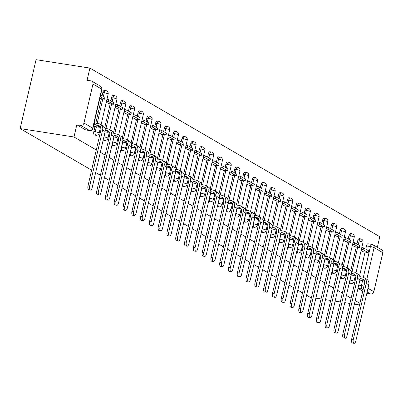 <?xml version="1.0" encoding="UTF-8"?>
<svg xmlns="http://www.w3.org/2000/svg" width="403" height="403" viewBox="0 0 403 403"><rect width="100%" height="100%" fill="white"/><g stroke="black" fill="none" stroke-linecap="round" stroke-linejoin="round"><path stroke-width="0.6" d="M94.992 126.572L93.839 131.569A2.861 1.229 98.9 0 0 94.327 134.985A2.861 1.229 98.9 0 0 94.524 135.055A2.861 1.229 98.9 0 0 94.73 135.045M377.359 247.271L379.797 236.722L89.899 68.077L36.058 59.679L20.15 128.587L73.991 136.99L96.282 149.951M359.567 275.909L365.063 252.102M365.748 249.14L366.483 245.941L370.438 246.555A2.861 1.229 -81.1 0 1 372.009 244.384A2.861 1.229 -81.1 0 1 372.201 244.455A2.861 2.549 -59.8 0 1 373.007 244.737A2.861 2.861 0 0 0 372.009 244.384L368.05 243.77A2.861 1.229 98.9 0 0 366.483 245.941M359.547 304.955L354.358 304.144M349.925 303.454L344.736 302.643M340.303 301.953L335.115 301.142M330.682 300.452L325.493 299.641M321.06 298.95L315.871 298.139M311.438 297.449L310.043 297.233L306.577 295.218M100.332 152.309L105.067 155.064M109.117 157.422L113.858 160.177M117.908 162.535L122.643 165.29M126.693 167.648L131.433 170.404M135.484 172.761L140.219 175.517M144.269 177.869L149.009 180.63M153.059 182.982L157.795 185.738M161.845 188.095L166.585 190.851M170.635 193.208L175.37 195.964M179.421 198.321L184.161 201.077M188.211 203.434L192.951 206.19M196.996 208.547L201.737 211.303M205.787 213.661L210.527 216.416M214.577 218.769L219.313 221.529M223.363 223.882L228.103 226.637M232.153 228.995L236.888 231.75M240.939 234.108L245.679 236.863M249.729 239.221L254.464 241.976M258.514 244.334L263.255 247.089M267.305 249.447L272.04 252.202M276.09 254.555L280.831 257.316M284.881 259.668L289.616 262.424M293.666 264.781L298.406 267.537M302.457 269.894L307.192 272.65M311.242 275.007L315.982 277.763M320.032 280.12L324.768 282.876M328.818 285.233L333.558 287.989M337.608 290.346L342.349 293.102M346.399 295.454L351.134 298.215M355.184 300.567L359.924 303.323M302.527 292.86L297.792 290.105M293.742 287.747L289.001 284.992M284.951 282.634L280.216 279.878M276.166 277.521L271.426 274.765M267.375 272.413L262.64 269.652M258.59 267.3L253.85 264.544M249.8 262.187L245.059 259.431M241.009 257.074L236.274 254.318M232.224 251.961L227.483 249.205M223.433 246.848L218.698 244.092M214.648 241.735L209.908 238.979M205.857 236.626L201.122 233.866M197.072 231.513L192.332 228.758M188.282 226.4L183.546 223.645M179.496 221.287L174.756 218.532M170.706 216.174L165.971 213.419M161.92 211.061L157.18 208.306M153.13 205.948L148.395 203.193M144.345 200.84L139.604 198.08M135.554 195.727L130.819 192.966M126.769 190.614L122.028 187.858M117.978 185.501L113.243 182.745M109.193 180.388L104.453 177.632M100.402 175.275L95.662 172.519M91.612 170.162L20.15 128.587M382.85 252.691L374.12 247.608A2.861 2.549 -59.8 0 0 373.007 244.737L381.737 249.82A2.861 2.549 120.2 0 1 382.85 252.691L373.843 291.691A2.861 2.549 120.2 0 1 370.659 294.049L367.133 291.999M366.795 293.449L370.659 294.049M92.957 84.046L83.95 123.051L92.685 128.129L101.687 89.123L92.957 84.046A2.861 2.549 -59.8 0 0 91.844 81.174A2.861 2.549 -59.8 0 0 91.043 80.892L87.083 80.273L89.899 68.077M90.02 130.512A2.861 1.229 -81.1 0 1 89.693 130.557A2.861 1.229 -81.1 0 1 89.496 130.486L80.761 125.409L76.807 124.789L73.991 136.99M80.761 125.409A2.861 2.549 -59.8 0 0 83.95 123.051M93.461 126.033L94.191 126.446M99.823 98.473L100.549 98.896L100.619 98.609M106.281 102.226L109.339 104.009L109.404 103.717M115.067 107.339L118.129 109.117L118.195 108.83M123.857 112.452L126.915 114.23L126.98 113.943M132.642 117.565L135.705 119.343L135.771 119.056M141.433 122.678L144.491 124.456L144.556 124.169M150.223 127.791L153.281 129.57L153.347 129.282M159.009 132.899L162.066 134.683L162.132 134.395M167.799 138.012L170.857 139.796L170.922 139.509M176.585 143.125L179.642 144.904L179.708 144.617M185.375 148.239L188.433 150.017L188.498 149.73M194.16 153.352L197.218 155.13L197.284 154.843M202.951 158.465L206.009 160.243L206.074 159.956M211.736 163.578L214.794 165.356L214.864 165.069M220.527 168.691L223.584 170.469L223.65 170.182M229.312 173.799L232.37 175.582L232.44 175.295M238.102 178.912L241.16 180.69L241.226 180.403M246.888 184.025L249.951 185.803L250.016 185.516M255.678 189.138L258.736 190.916L258.802 190.629M264.464 194.251L267.527 196.029L267.592 195.742M273.254 199.364L276.312 201.142L276.377 200.855M282.04 204.477L285.102 206.255L285.168 205.968M290.83 209.585L293.888 211.368L293.953 211.081M299.62 214.698L302.678 216.482L302.744 216.194M308.406 219.811L311.464 221.59L311.529 221.302M317.196 224.924L320.254 226.703L320.32 226.415M325.982 230.037L329.039 231.816L329.105 231.529M334.772 235.151L337.83 236.929L337.895 236.642M343.558 240.264L346.615 242.042L346.686 241.755M352.348 245.377L355.406 247.155L355.471 246.868M350.776 270.796L356.272 246.994M356.957 244.027L357.698 240.828L359.098 241.044A2.861 1.229 -81.1 0 1 360.67 238.873L359.264 238.657A2.861 1.229 98.9 0 0 357.698 240.828M341.991 265.683L347.487 241.881M348.172 238.914L348.907 235.715L350.313 235.931A2.861 1.229 -81.1 0 1 351.879 233.76L350.474 233.544A2.861 1.229 98.9 0 0 348.907 235.715M333.2 260.57L338.696 236.768M339.381 233.8L340.122 230.602L341.522 230.818A2.861 1.229 -81.1 0 1 343.089 228.647L341.689 228.43A2.861 1.229 98.9 0 0 340.122 230.602M324.415 255.462L329.911 231.654M330.591 228.692L331.331 225.489L332.737 225.71A2.861 1.229 -81.1 0 1 334.304 223.539L332.898 223.317A2.861 1.229 98.9 0 0 331.331 225.489M315.625 250.349L321.12 226.541M321.806 223.579L322.546 220.376L323.947 220.597A2.861 1.229 -81.1 0 1 325.513 218.426L324.113 218.204A2.861 1.229 98.9 0 0 322.546 220.376M306.839 245.236L312.335 221.428M313.015 218.466L313.756 215.262L315.161 215.484A2.861 1.229 -81.1 0 1 316.728 213.313L315.322 213.091A2.861 1.229 98.9 0 0 313.756 215.262M298.049 240.123L303.545 216.315M304.23 213.353L304.97 210.154L306.371 210.371A2.861 1.229 -81.1 0 1 307.937 208.2L306.537 207.978A2.861 1.229 98.9 0 0 304.97 210.154M289.258 235.009L294.754 211.202M295.439 208.24L296.18 205.041L297.585 205.258A2.861 1.229 -81.1 0 1 299.152 203.087L297.746 202.87A2.861 1.229 98.9 0 0 296.18 205.041M280.473 229.896L285.969 206.094M286.654 203.127L287.394 199.928L288.795 200.145A2.861 1.229 -81.1 0 1 290.361 197.974L288.961 197.757A2.861 1.229 98.9 0 0 287.394 199.928M271.682 224.783L277.178 200.981M277.863 198.014L278.604 194.815L280.009 195.032A2.861 1.229 -81.1 0 1 281.576 192.861L280.171 192.644A2.861 1.229 98.9 0 0 278.604 194.815M262.897 219.675L268.393 195.868M269.078 192.906L269.814 189.702L271.219 189.924A2.861 1.229 -81.1 0 1 272.786 187.748L271.385 187.531A2.861 1.229 98.9 0 0 269.814 189.702M254.107 214.562L259.603 190.755M260.288 187.793L261.028 184.589L262.434 184.811A2.861 1.229 -81.1 0 1 264 182.64L262.595 182.418A2.861 1.229 98.9 0 0 261.028 184.589M245.321 209.449L250.817 185.642M251.502 182.68L252.238 179.476L253.643 179.698A2.861 1.229 -81.1 0 1 255.21 177.527L253.809 177.305A2.861 1.229 98.9 0 0 252.238 179.476M236.531 204.336L242.027 180.529M242.712 177.567L243.452 174.363L244.853 174.585A2.861 1.229 -81.1 0 1 246.424 172.413L245.019 172.192A2.861 1.229 98.9 0 0 243.452 174.363M227.745 199.223L233.241 175.416M233.926 172.454L234.662 169.255L236.067 169.472A2.861 1.229 -81.1 0 1 237.634 167.3L236.234 167.084A2.861 1.229 98.9 0 0 234.662 169.255M218.955 194.11L224.451 170.308M225.136 167.341L225.876 164.142L227.277 164.359A2.861 1.229 -81.1 0 1 228.849 162.187L227.443 161.971A2.861 1.229 98.9 0 0 225.876 164.142M210.17 188.997L215.665 165.195M216.351 162.228L217.086 159.029L218.491 159.245A2.861 1.229 -81.1 0 1 220.058 157.074L218.653 156.858A2.861 1.229 98.9 0 0 217.086 159.029M201.379 183.884L206.875 160.082M207.56 157.12L208.301 153.916L209.701 154.132A2.861 1.229 -81.1 0 1 211.273 151.961L209.867 151.745A2.861 1.229 98.9 0 0 208.301 153.916M192.594 178.776L198.09 154.969M198.77 152.007L199.51 148.803L200.916 149.024A2.861 1.229 -81.1 0 1 202.482 146.853L201.077 146.632A2.861 1.229 98.9 0 0 199.51 148.803M183.803 173.663L189.299 149.856M189.984 146.894L190.725 143.69L192.125 143.911A2.861 1.229 -81.1 0 1 193.692 141.74L192.291 141.518A2.861 1.229 98.9 0 0 190.725 143.69M175.018 168.55L180.514 144.742M181.194 141.78L181.934 138.577L183.34 138.798A2.861 1.229 -81.1 0 1 184.906 136.627L183.501 136.405A2.861 1.229 98.9 0 0 181.934 138.577M166.227 163.437L171.723 139.629M172.408 136.667L173.149 133.469L174.549 133.685A2.861 1.229 -81.1 0 1 176.116 131.514L174.716 131.292A2.861 1.229 98.9 0 0 173.149 133.469M157.442 158.324L162.938 134.521M163.618 131.554L164.359 128.356L165.764 128.572A2.861 1.229 -81.1 0 1 167.331 126.401L165.925 126.184A2.861 1.229 98.9 0 0 164.359 128.356M148.652 153.211L154.148 129.408M154.833 126.441L155.573 123.242L156.974 123.459A2.861 1.229 -81.1 0 1 158.54 121.288L157.14 121.071A2.861 1.229 98.9 0 0 155.573 123.242M139.861 148.097L145.357 124.295M146.042 121.328L146.783 118.129L148.188 118.346A2.861 1.229 -81.1 0 1 149.755 116.175L148.349 115.958A2.861 1.229 98.9 0 0 146.783 118.129M131.076 142.989L136.572 119.182M137.257 116.22L137.992 113.016L139.398 113.238A2.861 1.229 -81.1 0 1 140.964 111.062L139.564 110.845A2.861 1.229 98.9 0 0 137.992 113.016M122.285 137.876L127.781 114.069M128.466 111.107L129.207 107.903L130.612 108.125A2.861 1.229 -81.1 0 1 132.179 105.954L130.774 105.732A2.861 1.229 98.9 0 0 129.207 107.903M113.5 132.763L118.996 108.956M119.681 105.994L120.416 102.79L121.822 103.012A2.861 1.229 -81.1 0 1 123.389 100.841L121.988 100.619A2.861 1.229 98.9 0 0 120.416 102.79M104.709 127.65L110.205 103.843M110.89 100.881L111.631 97.677L113.036 97.899A2.861 1.229 -81.1 0 1 114.603 95.728L113.198 95.506A2.861 1.229 98.9 0 0 111.631 97.677M95.788 123.132L101.42 98.73M102.105 95.768L102.841 92.569L104.246 92.786A2.861 1.229 -81.1 0 1 105.813 90.615L104.412 90.398A2.861 1.229 98.9 0 0 102.841 92.569M354.771 278.05L355.668 278.574M99.919 129.791L100.815 130.315M108.704 134.904L109.601 135.428M117.495 140.017L118.391 140.536M126.28 145.13L127.177 145.649M135.07 150.243L135.967 150.762M143.856 155.351L144.753 155.875M152.646 160.465L153.543 160.988M161.432 165.578L162.328 166.101M170.222 170.691L171.119 171.215M179.008 175.804L179.909 176.328M187.798 180.917L188.695 181.436M196.583 186.03L197.485 186.549M205.374 191.143L206.271 191.662M214.159 196.251L215.061 196.775M222.95 201.364L223.846 201.888M231.74 206.477L232.637 207.001M240.526 211.59L241.422 212.114M249.316 216.703L250.213 217.222M258.101 221.816L258.998 222.335M266.892 226.929L267.788 227.448M275.677 232.037L276.574 232.561M284.468 237.15L285.364 237.674M293.253 242.263L294.15 242.787M302.043 247.377L302.94 247.9M310.829 252.49L311.731 253.013M319.619 257.603L320.516 258.122M328.405 262.716L329.306 263.235M337.195 267.824L338.092 268.348M345.981 272.937L346.882 273.461M361.133 250.485L364.191 252.268L364.262 251.981M349.215 283.259A2.861 1.229 98.9 0 0 349.376 283.314A2.861 1.229 98.9 0 0 349.587 283.304M340.424 278.146A2.861 1.229 98.9 0 0 340.59 278.201A2.861 1.229 98.9 0 0 340.797 278.191M331.634 273.033A2.861 1.229 98.9 0 0 331.8 273.088A2.861 1.229 98.9 0 0 332.012 273.078M322.848 267.919A2.861 1.229 98.9 0 0 323.015 267.975A2.861 1.229 98.9 0 0 323.221 267.97M314.058 262.806A2.861 1.229 98.9 0 0 314.224 262.862A2.861 1.229 98.9 0 0 314.431 262.857M305.273 257.698A2.861 1.229 98.9 0 0 305.439 257.749A2.861 1.229 98.9 0 0 305.645 257.744M296.482 252.585A2.861 1.229 98.9 0 0 296.648 252.636A2.861 1.229 98.9 0 0 296.855 252.631M287.697 247.472A2.861 1.229 98.9 0 0 287.863 247.528A2.861 1.229 98.9 0 0 288.069 247.518M278.906 242.359A2.861 1.229 98.9 0 0 279.072 242.415A2.861 1.229 98.9 0 0 279.279 242.405M270.121 237.246A2.861 1.229 98.9 0 0 270.287 237.302A2.861 1.229 98.9 0 0 270.494 237.291M261.33 232.133A2.861 1.229 98.9 0 0 261.497 232.188A2.861 1.229 98.9 0 0 261.703 232.178M252.545 227.02A2.861 1.229 98.9 0 0 252.711 227.075A2.861 1.229 98.9 0 0 252.918 227.07M243.755 221.912A2.861 1.229 98.9 0 0 243.921 221.962A2.861 1.229 98.9 0 0 244.127 221.957M234.969 216.799A2.861 1.229 98.9 0 0 235.13 216.849A2.861 1.229 98.9 0 0 235.342 216.844M226.179 211.686A2.861 1.229 98.9 0 0 226.345 211.741A2.861 1.229 98.9 0 0 226.551 211.731M217.393 206.573A2.861 1.229 98.9 0 0 217.555 206.628A2.861 1.229 98.9 0 0 217.766 206.618M208.603 201.46A2.861 1.229 98.9 0 0 208.769 201.515A2.861 1.229 98.9 0 0 208.976 201.505M199.817 196.347A2.861 1.229 98.9 0 0 199.979 196.402A2.861 1.229 98.9 0 0 200.19 196.392M191.027 191.234A2.861 1.229 98.9 0 0 191.193 191.289A2.861 1.229 98.9 0 0 191.4 191.284M182.237 186.121A2.861 1.229 98.9 0 0 182.403 186.176A2.861 1.229 98.9 0 0 182.609 186.171M173.451 181.012A2.861 1.229 98.9 0 0 173.617 181.063A2.861 1.229 98.9 0 0 173.824 181.058M164.661 175.899A2.861 1.229 98.9 0 0 164.827 175.95A2.861 1.229 98.9 0 0 165.034 175.945M155.875 170.786A2.861 1.229 98.9 0 0 156.042 170.842A2.861 1.229 98.9 0 0 156.248 170.832M147.085 165.673A2.861 1.229 98.9 0 0 147.251 165.729A2.861 1.229 98.9 0 0 147.458 165.719M138.3 160.56A2.861 1.229 98.9 0 0 138.466 160.616A2.861 1.229 98.9 0 0 138.672 160.606M129.509 155.447A2.861 1.229 98.9 0 0 129.675 155.503A2.861 1.229 98.9 0 0 129.882 155.493M120.724 150.334A2.861 1.229 98.9 0 0 120.89 150.39A2.861 1.229 98.9 0 0 121.096 150.384M111.933 145.226A2.861 1.229 98.9 0 0 112.099 145.276A2.861 1.229 98.9 0 0 112.306 145.271M103.148 140.113A2.861 1.229 98.9 0 0 103.314 140.163A2.861 1.229 98.9 0 0 103.521 140.158M362.74 291.127L358 288.372M76.807 124.789L85.542 129.872A2.861 1.229 98.9 0 0 85.733 129.942A2.861 1.229 98.9 0 0 85.945 129.932M90.438 189.949L88.781 189.692A3.219 1.385 -81.1 0 1 88.01 185.773L89.668 186.03A3.219 1.385 98.9 0 0 90.438 189.949A3.219 1.385 98.9 0 0 92.206 187.506L105.138 131.484A5.723 5.093 -59.8 0 0 102.911 125.741L100.377 124.265A5.723 5.093 -59.8 0 0 98.77 123.701L96.03 123.273L94.282 122.472M94.161 126.441L99.39 127.257L98.151 126.537L100.508 126.905M99.39 127.257L99.506 126.749M96.03 123.273L95.617 125.061L98.357 125.489A3.864 3.441 120.2 0 1 99.44 125.872A3.864 3.441 120.2 0 1 100.946 129.751L88.01 185.773M95.617 125.061L94.378 124.341L94.791 122.552M93.869 124.26L94.378 124.341M99.853 98.488L104.543 99.219L104.956 97.425L100.644 94.917M104.543 99.219L100.231 96.71M89.668 186.03L102.604 130.008A5.723 5.093 -59.8 0 0 100.377 124.265M99.229 195.062L97.571 194.805A3.219 1.385 -81.1 0 1 96.801 190.886L98.458 191.143A3.219 1.385 98.9 0 0 99.229 195.062A3.219 1.385 98.9 0 0 100.992 192.619L113.928 136.597A5.723 5.093 -59.8 0 0 111.702 130.854L109.168 129.378A5.723 5.093 -59.8 0 0 107.561 128.809L105.032 128.416M105.047 131.882L108.18 132.37L106.941 131.65L109.299 132.018M108.18 132.37L108.296 131.862M105.294 130.315L107.148 130.602A3.864 3.441 120.2 0 1 108.231 130.985A3.864 3.441 120.2 0 1 109.732 134.859L96.801 190.886M100.105 128.975L101.042 129.121M108.639 103.601L113.329 104.332L113.742 102.538L108.729 99.622L106.946 99.345M113.329 104.332L108.316 101.415L108.729 99.622M106.533 101.138L108.316 101.415M98.458 191.143L111.389 135.121A5.723 5.093 -59.8 0 0 109.168 129.378M108.019 200.175L106.357 199.913A3.219 1.385 -81.1 0 1 105.586 195.999L107.243 196.256A3.219 1.385 98.9 0 0 108.019 200.175A3.219 1.385 98.9 0 0 109.782 197.732L122.714 141.705A5.723 5.093 -59.8 0 0 120.487 135.967L117.953 134.491A5.723 5.093 -59.8 0 0 116.351 133.922L113.817 133.529M113.832 136.995L116.966 137.483L115.726 136.763L118.084 137.131M116.966 137.483L117.082 136.975M114.079 135.428L115.933 135.715A3.864 3.441 120.2 0 1 117.016 136.098A3.864 3.441 120.2 0 1 118.522 139.972L105.586 195.999M108.891 134.088L109.828 134.234M117.429 108.714L122.119 109.445L122.532 107.651L117.52 104.735L115.737 104.458M122.119 109.445L117.102 106.528L117.52 104.735M115.318 106.251L117.102 106.528M107.243 196.256L120.18 140.234A5.723 5.093 -59.8 0 0 117.953 134.491M116.805 205.288L115.147 205.026A3.219 1.385 -81.1 0 1 114.376 201.112L116.034 201.369A3.219 1.385 98.9 0 0 116.805 205.288A3.219 1.385 98.9 0 0 118.568 202.845L131.504 146.818A5.723 5.093 -59.8 0 0 129.277 141.075L126.744 139.604A5.723 5.093 -59.8 0 0 125.137 139.035L122.608 138.642M122.623 142.108L125.756 142.597L124.517 141.876L126.874 142.244M125.756 142.597L125.872 142.088M122.87 140.536L124.723 140.828A3.864 3.441 120.2 0 1 125.807 141.211A3.864 3.441 120.2 0 1 127.308 145.085L114.376 201.112M117.681 139.201L118.618 139.347M126.215 113.827L130.904 114.558L131.318 112.764L126.305 109.848L124.522 109.571M130.904 114.558L125.892 111.641L126.305 109.848M124.109 111.364L125.892 111.641M116.034 201.369L128.97 145.347A5.723 5.093 -59.8 0 0 126.744 139.604M125.595 210.401L123.933 210.139A3.219 1.385 -81.1 0 1 123.162 206.225L124.819 206.482A3.219 1.385 98.9 0 0 125.595 210.401A3.219 1.385 98.9 0 0 127.358 207.958L140.289 151.931A5.723 5.093 -59.8 0 0 138.063 146.188L135.529 144.717A5.723 5.093 -59.8 0 0 133.927 144.148L131.393 143.755M131.408 147.221L134.542 147.71L133.302 146.989L135.66 147.357M134.542 147.71L134.662 147.201M131.655 145.649L133.509 145.941A3.864 3.441 120.2 0 1 134.592 146.324A3.864 3.441 120.2 0 1 136.098 150.198L123.162 206.225M126.471 144.314L127.403 144.46M135.005 118.935L139.695 119.671L140.108 117.878L135.096 114.961L133.312 114.684M139.695 119.671L134.683 116.754L135.096 114.961M132.894 116.472L134.683 116.754M124.819 206.482L137.755 150.455A5.723 5.093 -59.8 0 0 135.529 144.717M134.38 215.509L132.723 215.252A3.219 1.385 -81.1 0 1 131.952 211.333L133.61 211.595A3.219 1.385 98.9 0 0 134.38 215.509A3.219 1.385 98.9 0 0 136.143 213.066L149.08 157.044A5.723 5.093 -59.8 0 0 146.853 151.301L144.319 149.825A5.723 5.093 -59.8 0 0 142.712 149.261L140.184 148.868M140.199 152.334L143.332 152.823L142.093 152.097L144.45 152.465M143.332 152.823L143.448 152.309M140.446 150.762L142.299 151.054A3.864 3.441 120.2 0 1 143.382 151.437A3.864 3.441 120.2 0 1 144.884 155.311L131.952 211.333M135.257 149.427L136.194 149.573M143.79 124.048L148.48 124.779L148.893 122.991L143.881 120.074L142.098 119.797M148.48 124.779L143.468 121.862L143.881 120.074M141.685 121.585L143.468 121.862M133.61 211.595L146.546 155.568A5.723 5.093 -59.8 0 0 144.319 149.825M143.171 220.622L141.508 220.365A3.219 1.385 -81.1 0 1 140.738 216.446L142.4 216.708A3.219 1.385 98.9 0 0 143.171 220.622A3.219 1.385 98.9 0 0 144.934 218.179L157.865 162.157A5.723 5.093 -59.8 0 0 155.639 156.414L153.105 154.938A5.723 5.093 -59.8 0 0 151.503 154.374L148.969 153.976M148.984 157.442L152.117 157.931L150.878 157.21L153.236 157.578M152.117 157.931L152.238 157.422M149.231 155.875L151.09 156.163A3.864 3.441 120.2 0 1 152.173 156.545A3.864 3.441 120.2 0 1 153.674 160.424L140.738 216.446M144.047 154.54L144.979 154.687M152.581 129.161L157.271 129.892L157.684 128.104L152.672 125.187L150.888 124.905M157.271 129.892L152.258 126.975L152.672 125.187M150.475 126.698L152.258 126.975M142.4 216.708L155.331 160.681A5.723 5.093 -59.8 0 0 153.105 154.938M151.956 225.735L150.299 225.479A3.219 1.385 -81.1 0 1 149.528 221.559L151.185 221.816A3.219 1.385 98.9 0 0 151.956 225.735A3.219 1.385 98.9 0 0 153.719 223.292L166.656 167.27A5.723 5.093 -59.8 0 0 164.429 161.527L161.895 160.051A5.723 5.093 -59.8 0 0 160.288 159.487L157.759 159.089M157.775 162.555L160.908 163.044L159.669 162.323L162.026 162.691M160.908 163.044L161.024 162.535M158.021 160.988L159.875 161.276A3.864 3.441 120.2 0 1 160.958 161.658A3.864 3.441 120.2 0 1 162.459 165.537L149.528 221.559M152.833 159.653L153.77 159.795M161.366 134.275L166.056 135.005L166.474 133.217L161.457 130.3L159.674 130.018M166.056 135.005L161.044 132.088L161.457 130.3M159.261 131.811L161.044 132.088M151.185 221.816L164.122 165.794A5.723 5.093 -59.8 0 0 161.895 160.051M160.747 230.848L159.084 230.592A3.219 1.385 -81.1 0 1 158.314 226.672L159.976 226.929A3.219 1.385 98.9 0 0 160.747 230.848A3.219 1.385 98.9 0 0 162.51 228.405L175.441 172.383A5.723 5.093 -59.8 0 0 173.214 166.641L170.681 165.165A5.723 5.093 -59.8 0 0 169.079 164.595L166.545 164.202M166.565 167.668L169.693 168.157L168.454 167.436L170.812 167.804M169.693 168.157L169.814 167.648M166.807 166.101L168.666 166.389A3.864 3.441 120.2 0 1 169.749 166.771A3.864 3.441 120.2 0 1 171.25 170.65L158.314 226.672M161.623 164.762L162.555 164.908M170.157 139.388L174.847 140.118L175.26 138.325L170.247 135.408L168.464 135.131M174.847 140.118L169.834 137.201L170.247 135.408M168.051 136.924L169.834 137.201M159.976 226.929L172.907 170.907A5.723 5.093 -59.8 0 0 170.681 165.165M169.532 235.962L167.875 235.705A3.219 1.385 -81.1 0 1 167.104 231.785L168.761 232.042A3.219 1.385 98.9 0 0 169.532 235.962A3.219 1.385 98.9 0 0 171.295 233.518L184.231 177.491A5.723 5.093 -59.8 0 0 182.005 171.754L179.471 170.278A5.723 5.093 -59.8 0 0 177.864 169.708L175.335 169.315M175.35 172.781L178.484 173.27L177.244 172.549L179.602 172.917M178.484 173.27L178.6 172.761M175.597 171.215L177.451 171.502A3.864 3.441 120.2 0 1 178.534 171.885A3.864 3.441 120.2 0 1 180.035 175.758L167.104 231.785M170.409 169.875L171.346 170.021M178.947 144.501L183.632 145.231L184.05 143.438L179.033 140.521L177.249 140.244M183.632 145.231L178.62 142.314L179.033 140.521M176.836 142.037L178.62 142.314M168.761 232.042L181.698 176.02A5.723 5.093 -59.8 0 0 179.471 170.278M178.322 241.075L176.665 240.813A3.219 1.385 -81.1 0 1 175.889 236.899L177.552 237.155A3.219 1.385 98.9 0 0 178.322 241.075A3.219 1.385 98.9 0 0 180.086 238.631L193.017 182.604A5.723 5.093 -59.8 0 0 190.795 176.862L188.256 175.391A5.723 5.093 -59.8 0 0 186.654 174.821L184.121 174.428M184.141 177.894L187.269 178.383L186.03 177.663L188.387 178.03M187.269 178.383L187.39 177.874M184.383 176.323L186.241 176.615A3.864 3.441 120.2 0 1 187.324 176.998A3.864 3.441 120.2 0 1 188.826 180.871L175.889 236.899M179.199 174.988L180.131 175.134M187.733 149.614L192.422 150.344L192.836 148.551L187.823 145.634L186.04 145.357M192.422 150.344L187.41 147.427L187.823 145.634M185.627 147.15L187.41 147.427M177.552 237.155L190.483 181.133A5.723 5.093 -59.8 0 0 188.256 175.391M187.108 246.188L185.451 245.926A3.219 1.385 -81.1 0 1 184.68 242.012L186.337 242.268A3.219 1.385 98.9 0 0 187.108 246.188A3.219 1.385 98.9 0 0 188.871 243.744L201.807 187.717A5.723 5.093 -59.8 0 0 199.581 181.975L197.047 180.504A5.723 5.093 -59.8 0 0 195.44 179.934L192.911 179.542M192.926 183.007L196.06 183.496L194.82 182.776L197.178 183.143M196.06 183.496L196.175 182.987M193.173 181.436L195.027 181.728A3.864 3.441 120.2 0 1 196.11 182.111A3.864 3.441 120.2 0 1 197.616 185.984L184.68 242.012M187.984 180.101L188.921 180.247M196.523 154.722L201.213 155.457L201.626 153.664L196.609 150.747L194.825 150.47M201.213 155.457L196.196 152.541L196.609 150.747M194.412 152.258L196.196 152.541M186.337 242.268L199.273 186.241A5.723 5.093 -59.8 0 0 197.047 180.504M195.898 251.296L194.241 251.039A3.219 1.385 -81.1 0 1 193.465 247.12L195.128 247.382A3.219 1.385 98.9 0 0 195.898 251.296A3.219 1.385 98.9 0 0 197.661 248.858L210.598 192.83A5.723 5.093 -59.8 0 0 208.371 187.088L205.832 185.612A5.723 5.093 -59.8 0 0 204.23 185.048L201.696 184.655M201.717 188.12L204.845 188.609L203.606 187.884L205.968 188.251M204.845 188.609L204.966 188.095M201.958 186.549L203.817 186.841A3.864 3.441 120.2 0 1 204.9 187.224A3.864 3.441 120.2 0 1 206.401 191.098L193.465 247.12M196.775 185.214L197.707 185.36M205.308 159.835L209.998 160.57L210.411 158.777L205.399 155.86L203.616 155.583M209.998 160.57L204.986 157.654L205.399 155.86M203.203 157.371L204.986 157.654M195.128 247.382L208.059 191.354A5.723 5.093 -59.8 0 0 205.832 185.612M204.684 256.409L203.026 256.152A3.219 1.385 -81.1 0 1 202.256 252.233L203.913 252.495A3.219 1.385 98.9 0 0 204.684 256.409A3.219 1.385 98.9 0 0 206.447 253.966L219.383 197.944A5.723 5.093 -59.8 0 0 217.157 192.201L214.623 190.725A5.723 5.093 -59.8 0 0 213.016 190.161L210.487 189.763M210.502 193.228L213.635 193.717L212.396 192.997L214.754 193.364M213.635 193.717L213.751 193.208M210.749 191.662L212.603 191.949A3.864 3.441 120.2 0 1 213.686 192.332A3.864 3.441 120.2 0 1 215.192 196.211L202.256 252.233M205.56 190.327L206.497 190.473M214.099 164.948L218.789 165.678L219.202 163.89L214.184 160.973L212.401 160.696M218.789 165.678L213.771 162.762L214.184 160.973M211.988 162.485L213.771 162.762M203.913 252.495L216.849 196.468A5.723 5.093 -59.8 0 0 214.623 190.725M213.474 261.522L211.817 261.265A3.219 1.385 -81.1 0 1 211.046 257.346L212.703 257.608A3.219 1.385 98.9 0 0 213.474 261.522A3.219 1.385 98.9 0 0 215.237 259.079L228.174 203.057A5.723 5.093 -59.8 0 0 225.947 197.314L223.408 195.838A5.723 5.093 -59.8 0 0 221.806 195.274L219.272 194.876M219.292 198.341L222.421 198.83L221.182 198.11L223.544 198.478M222.421 198.83L222.542 198.321M219.534 196.775L221.393 197.062A3.864 3.441 120.2 0 1 222.476 197.445A3.864 3.441 120.2 0 1 223.977 201.324L211.046 257.346M214.351 195.44L215.283 195.586M222.884 170.061L227.574 170.791L227.987 169.003L222.975 166.086L221.192 165.804M227.574 170.791L222.562 167.875L222.975 166.086M220.779 167.598L222.562 167.875M212.703 257.608L225.635 201.581A5.723 5.093 -59.8 0 0 223.408 195.838M222.26 266.635L220.602 266.378A3.219 1.385 -81.1 0 1 219.831 262.459L221.489 262.716A3.219 1.385 98.9 0 0 222.26 266.635A3.219 1.385 98.9 0 0 224.028 264.192L236.959 208.17A5.723 5.093 -59.8 0 0 234.732 202.427L232.199 200.951A5.723 5.093 -59.8 0 0 230.592 200.387L228.063 199.989M228.078 203.455L231.211 203.943L229.972 203.223L232.329 203.591M231.211 203.943L231.327 203.434M228.325 201.888L230.178 202.175A3.864 3.441 120.2 0 1 231.262 202.558A3.864 3.441 120.2 0 1 232.768 206.437L219.831 262.459M223.136 200.548L224.073 200.694M231.675 175.174L236.365 175.904L236.778 174.111L231.76 171.194L229.977 170.917M236.365 175.904L231.347 172.988L231.76 171.194M229.564 172.711L231.347 172.988M221.489 262.716L234.425 206.694A5.723 5.093 -59.8 0 0 232.199 200.951M231.05 271.748L229.393 271.491A3.219 1.385 -81.1 0 1 228.622 267.572L230.279 267.829A3.219 1.385 98.9 0 0 231.05 271.748A3.219 1.385 98.9 0 0 232.813 269.305L245.749 213.283A5.723 5.093 -59.8 0 0 243.523 207.54L240.984 206.064A5.723 5.093 -59.8 0 0 239.382 205.495L236.853 205.102M236.868 208.568L240.002 209.056L238.762 208.336L241.12 208.704M240.002 209.056L240.117 208.547M237.115 207.001L238.969 207.288A3.864 3.441 120.2 0 1 240.052 207.671A3.864 3.441 120.2 0 1 241.553 211.545L228.622 267.572M231.927 205.661L232.858 205.807M240.46 180.287L245.15 181.018L245.563 179.224L240.551 176.307L238.767 176.03M245.15 181.018L240.138 178.101L240.551 176.307M238.354 177.824L240.138 178.101M230.279 267.829L243.211 211.807A5.723 5.093 -59.8 0 0 240.984 206.064M239.835 276.861L238.178 276.599A3.219 1.385 -81.1 0 1 237.407 272.685L239.065 272.942A3.219 1.385 98.9 0 0 239.835 276.861A3.219 1.385 98.9 0 0 241.604 274.418L254.535 218.391A5.723 5.093 -59.8 0 0 252.308 212.653L249.774 211.177A5.723 5.093 -59.8 0 0 248.167 210.608L245.639 210.215M245.654 213.681L248.787 214.169L247.548 213.449L249.905 213.817M248.787 214.169L248.903 213.661M245.901 212.114L247.754 212.401A3.864 3.441 120.2 0 1 248.837 212.784A3.864 3.441 120.2 0 1 250.344 216.658L237.407 272.685M240.712 210.774L241.649 210.92M249.25 185.4L253.94 186.131L254.353 184.337L249.341 181.421L247.553 181.143M253.94 186.131L248.923 183.214L249.341 181.421M247.14 182.937L248.923 183.214M239.065 272.942L252.001 216.92A5.723 5.093 -59.8 0 0 249.774 211.177M248.626 281.974L246.968 281.712A3.219 1.385 -81.1 0 1 246.198 277.798L247.855 278.055A3.219 1.385 98.9 0 0 248.626 281.974A3.219 1.385 98.9 0 0 250.389 279.531L263.325 223.504A5.723 5.093 -59.8 0 0 261.099 217.761L258.565 216.29A5.723 5.093 -59.8 0 0 256.958 215.721L254.429 215.328M254.444 218.794L257.577 219.282L256.338 218.562L258.696 218.93M257.577 219.282L257.693 218.774M254.691 217.222L256.545 217.514A3.864 3.441 120.2 0 1 257.628 217.897A3.864 3.441 120.2 0 1 259.129 221.771L246.198 277.798M249.502 215.887L250.439 216.033M258.036 190.513L262.726 191.244L263.139 189.45L258.127 186.534L256.343 186.257M262.726 191.244L257.713 188.327L258.127 186.534M255.93 188.045L257.713 188.327M247.855 278.055L260.786 222.033A5.723 5.093 -59.8 0 0 258.565 216.29M257.416 287.087L255.754 286.825A3.219 1.385 -81.1 0 1 254.983 282.911L256.64 283.168A3.219 1.385 98.9 0 0 257.416 287.087A3.219 1.385 98.9 0 0 259.179 284.644L272.111 228.617A5.723 5.093 -59.8 0 0 269.884 222.874L267.35 221.403A5.723 5.093 -59.8 0 0 265.748 220.834L263.214 220.441M263.23 223.907L266.363 224.395L265.124 223.67L267.481 224.043M266.363 224.395L266.479 223.887M263.476 222.335L265.33 222.627A3.864 3.441 120.2 0 1 266.413 223.01A3.864 3.441 120.2 0 1 267.919 226.884L254.983 282.911M258.293 221L259.225 221.146M266.826 195.621L271.516 196.357L271.929 194.563L266.917 191.647L265.134 191.37M271.516 196.357L266.499 193.44L266.917 191.647M264.716 193.158L266.499 193.44M256.64 283.168L269.577 227.141A5.723 5.093 -59.8 0 0 267.35 221.403M266.202 292.195L264.544 291.938A3.219 1.385 -81.1 0 1 263.774 288.019L265.431 288.281A3.219 1.385 98.9 0 0 266.202 292.195A3.219 1.385 98.9 0 0 267.965 289.752L280.901 233.73A5.723 5.093 -59.8 0 0 278.675 227.987L276.141 226.511A5.723 5.093 -59.8 0 0 274.534 225.947L272.005 225.554M272.02 229.02L275.153 229.503L273.914 228.783L276.272 229.151M275.153 229.503L275.269 228.995M272.267 227.448L274.121 227.74A3.864 3.441 120.2 0 1 275.204 228.118A3.864 3.441 120.2 0 1 276.705 231.997L263.774 288.019M267.078 226.113L268.015 226.259M275.612 200.734L280.302 201.465L280.715 199.676L275.702 196.76L273.919 196.483M280.302 201.465L275.289 198.548L275.702 196.76M273.506 198.271L275.289 198.548M265.431 288.281L278.367 232.254A5.723 5.093 -59.8 0 0 276.141 226.511M274.992 297.308L273.33 297.051A3.219 1.385 -81.1 0 1 272.559 293.132L274.216 293.394A3.219 1.385 98.9 0 0 274.992 297.308A3.219 1.385 98.9 0 0 276.755 294.865L289.686 238.843A5.723 5.093 -59.8 0 0 287.46 233.1L284.926 231.624A5.723 5.093 -59.8 0 0 283.324 231.06L280.79 230.662M280.805 234.128L283.939 234.617L282.699 233.896L285.057 234.264M283.939 234.617L284.06 234.108M281.052 232.561L282.911 232.848A3.864 3.441 120.2 0 1 283.994 233.231A3.864 3.441 120.2 0 1 285.495 237.11L272.559 293.132M275.869 231.226L276.801 231.372M284.402 205.847L289.092 206.578L289.505 204.789L284.493 201.873L282.71 201.591M289.092 206.578L284.08 203.661L284.493 201.873M282.291 203.384L284.08 203.661M274.216 293.394L287.153 237.367A5.723 5.093 -59.8 0 0 284.926 231.624M283.777 302.421L282.12 302.164A3.219 1.385 -81.1 0 1 281.349 298.245L283.007 298.502A3.219 1.385 98.9 0 0 283.777 302.421A3.219 1.385 98.9 0 0 285.541 299.978L298.477 243.956A5.723 5.093 -59.8 0 0 296.25 238.213L293.716 236.737A5.723 5.093 -59.8 0 0 292.11 236.173L289.581 235.775M289.596 239.241L292.729 239.73L291.49 239.009L293.847 239.377M292.729 239.73L292.845 239.221M289.843 237.674L291.696 237.961A3.864 3.441 120.2 0 1 292.78 238.344A3.864 3.441 120.2 0 1 294.281 242.223L281.349 298.245M284.654 236.334L285.591 236.48M293.188 210.96L297.877 211.691L298.291 209.903L293.278 206.986L291.495 206.704M297.877 211.691L292.865 208.774L293.278 206.986M291.082 208.497L292.865 208.774M283.007 298.502L295.943 242.48A5.723 5.093 -59.8 0 0 293.716 236.737M292.568 307.534L290.906 307.277A3.219 1.385 -81.1 0 1 290.135 303.358L291.797 303.615A3.219 1.385 98.9 0 0 292.568 307.534A3.219 1.385 98.9 0 0 294.331 305.091L307.262 249.069A5.723 5.093 -59.8 0 0 305.036 243.326L302.502 241.85A5.723 5.093 -59.8 0 0 300.9 241.281L298.366 240.888M298.386 244.354L301.515 244.843L300.275 244.122L302.633 244.49M301.515 244.843L301.635 244.334M298.628 242.787L300.487 243.074A3.864 3.441 120.2 0 1 301.57 243.457A3.864 3.441 120.2 0 1 303.071 247.336L290.135 303.358M293.444 241.447L294.376 241.593M301.978 216.073L306.668 216.804L307.081 215.011L302.069 212.094L300.285 211.817M306.668 216.804L301.656 213.887L302.069 212.094M299.872 213.61L301.656 213.887M291.797 303.615L304.728 247.593A5.723 5.093 -59.8 0 0 302.502 241.85M301.353 312.647L299.696 312.39A3.219 1.385 -81.1 0 1 298.925 308.471L300.583 308.728A3.219 1.385 98.9 0 0 301.353 312.647A3.219 1.385 98.9 0 0 303.116 310.204L316.053 254.177A5.723 5.093 -59.8 0 0 313.826 248.439L311.292 246.963A5.723 5.093 -59.8 0 0 309.685 246.394L307.157 246.001M307.172 249.467L310.305 249.956L309.066 249.235L311.423 249.603M310.305 249.956L310.421 249.447M307.418 247.9L309.272 248.188A3.864 3.441 120.2 0 1 310.355 248.57A3.864 3.441 120.2 0 1 311.857 252.444L298.925 308.471M302.23 246.56L303.167 246.707M310.763 221.187L315.453 221.917L315.871 220.124L310.854 217.207L309.071 216.93M315.453 221.917L310.441 219L310.854 217.207M308.658 218.723L310.441 219M300.583 308.728L313.519 252.706A5.723 5.093 -59.8 0 0 311.292 246.963M310.144 317.76L308.481 317.499A3.219 1.385 -81.1 0 1 307.711 313.584L309.373 313.841A3.219 1.385 98.9 0 0 310.144 317.76A3.219 1.385 98.9 0 0 311.907 315.317L324.838 259.29A5.723 5.093 -59.8 0 0 322.617 253.547L320.078 252.077A5.723 5.093 -59.8 0 0 318.476 251.507L315.942 251.114M315.962 254.58L319.09 255.069L317.851 254.348L320.209 254.716M319.09 255.069L319.211 254.56M316.204 253.008L318.063 253.301A3.864 3.441 120.2 0 1 319.146 253.683A3.864 3.441 120.2 0 1 320.647 257.557L307.711 313.584M311.02 251.674L311.952 251.82M319.554 226.3L324.244 227.03L324.657 225.237L319.644 222.32L317.861 222.043M324.244 227.03L319.231 224.113L319.644 222.32M317.448 223.836L319.231 224.113M309.373 313.841L322.304 257.819A5.723 5.093 -59.8 0 0 320.078 252.077M318.929 322.874L317.272 322.612A3.219 1.385 -81.1 0 1 316.501 318.697L318.158 318.954A3.219 1.385 98.9 0 0 318.929 322.874A3.219 1.385 98.9 0 0 320.692 320.43L333.629 264.403A5.723 5.093 -59.8 0 0 331.402 258.661L328.868 257.19A5.723 5.093 -59.8 0 0 327.261 256.62L324.732 256.227M324.747 259.693L327.881 260.182L326.642 259.461L328.999 259.829M327.881 260.182L327.997 259.673M324.994 258.122L326.848 258.414A3.864 3.441 120.2 0 1 327.931 258.797A3.864 3.441 120.2 0 1 329.432 262.67L316.501 318.697M319.806 256.787L320.743 256.933M328.344 231.408L333.029 232.143L333.447 230.35L328.43 227.433L326.647 227.156M333.029 232.143L328.017 229.226L328.43 227.433M326.234 228.944L328.017 229.226M318.158 318.954L331.095 262.927A5.723 5.093 -59.8 0 0 328.868 257.19M327.72 327.982L326.062 327.725A3.219 1.385 -81.1 0 1 325.286 323.805L326.949 324.067A3.219 1.385 98.9 0 0 327.72 327.982A3.219 1.385 98.9 0 0 329.483 325.543L342.414 269.516A5.723 5.093 -59.8 0 0 340.192 263.774L337.654 262.298A5.723 5.093 -59.8 0 0 336.052 261.733L333.518 261.34M333.538 264.806L336.666 265.295L335.427 264.57L337.785 264.937M336.666 265.295L336.787 264.781M333.78 263.235L335.639 263.527A3.864 3.441 120.2 0 1 336.722 263.91A3.864 3.441 120.2 0 1 338.223 267.783L325.286 323.805M328.596 261.9L329.528 262.046M337.13 236.521L341.82 237.256L342.233 235.463L337.22 232.546L335.437 232.269M341.82 237.256L336.807 234.339L337.22 232.546M335.024 234.057L336.807 234.339M326.949 324.067L339.88 268.04A5.723 5.093 -59.8 0 0 337.654 262.298M336.505 333.095L334.848 332.838A3.219 1.385 -81.1 0 1 334.077 328.919L335.734 329.18A3.219 1.385 98.9 0 0 336.505 333.095A3.219 1.385 98.9 0 0 338.268 330.651L351.204 274.629A5.723 5.093 -59.8 0 0 348.978 268.887L346.444 267.411A5.723 5.093 -59.8 0 0 344.837 266.846L342.308 266.448M342.323 269.914L345.457 270.403L344.217 269.683L346.575 270.05M345.457 270.403L345.573 269.894M342.57 268.348L344.424 268.635A3.864 3.441 120.2 0 1 345.507 269.018A3.864 3.441 120.2 0 1 347.013 272.896L334.077 328.919M337.382 267.013L338.319 267.159M345.92 241.634L350.61 242.364L351.023 240.576L346.006 237.659L344.222 237.377M350.61 242.364L345.593 239.447L346.006 237.659M343.809 239.17L345.593 239.447M335.734 329.18L348.671 273.153A5.723 5.093 -59.8 0 0 346.444 267.411M345.295 338.208L343.638 337.951A3.219 1.385 -81.1 0 1 342.862 334.032L344.525 334.294A3.219 1.385 98.9 0 0 345.295 338.208A3.219 1.385 98.9 0 0 347.059 335.764L359.995 279.742A5.723 5.093 -59.8 0 0 357.768 274L355.229 272.524A5.723 5.093 -59.8 0 0 353.627 271.96L351.094 271.562M351.114 275.027L354.242 275.516L353.003 274.796L355.365 275.163M354.242 275.516L354.363 275.007M351.356 273.461L353.214 273.748A3.864 3.441 120.2 0 1 354.297 274.131A3.864 3.441 120.2 0 1 355.799 278.01L342.862 334.032M346.172 272.126L347.104 272.267M354.705 246.747L359.395 247.477L359.808 245.689L354.796 242.772L353.013 242.49M359.395 247.477L354.383 244.561L354.796 242.772M352.6 244.283L354.383 244.561M344.525 334.294L357.456 278.266A5.723 5.093 -59.8 0 0 355.229 272.524M354.081 343.321L352.424 343.064A3.219 1.385 -81.1 0 1 351.653 339.145L353.31 339.402A3.219 1.385 98.9 0 0 354.081 343.321A3.219 1.385 98.9 0 0 355.844 340.878L368.78 284.856A5.723 5.093 -59.8 0 0 366.554 279.113L364.02 277.637A5.723 5.093 -59.8 0 0 362.413 277.073L359.884 276.675M359.899 280.14L363.032 280.629L361.793 279.909L364.151 280.276M363.032 280.629L363.148 280.12M360.146 278.574L362 278.861A3.864 3.441 120.2 0 1 363.083 279.244A3.864 3.441 120.2 0 1 364.589 283.123L351.653 339.145M354.957 277.234L355.894 277.38M363.496 251.86L368.186 252.59L368.599 250.797L363.582 247.88L361.798 247.603M368.186 252.59L363.168 249.674L363.582 247.88M361.385 249.397L363.168 249.674M353.31 339.402L366.246 283.38A5.723 5.093 -59.8 0 0 364.02 277.637M349.376 283.314L350.781 283.531A2.861 1.229 -81.1 0 1 350.585 283.46A2.861 1.229 -81.1 0 1 350.096 280.05L351.25 275.053M349.96 280.03L350.096 280.05A2.861 0.428 13 0 1 353.774 281.103A2.861 0.428 -167 0 1 354.01 281.349L355.416 275.254M340.59 278.201L341.991 278.418A2.861 1.229 -81.1 0 1 341.799 278.347A2.861 1.229 -81.1 0 1 341.306 274.937L342.459 269.939M341.17 274.917L341.306 274.937A2.861 0.428 13 0 1 344.988 275.99A2.861 0.428 -167 0 1 345.22 276.236L346.63 270.141M331.8 273.088L333.205 273.305A2.861 1.229 -81.1 0 1 333.009 273.234A2.861 1.229 -81.1 0 1 332.52 269.824L333.674 264.826M332.384 269.803L332.52 269.824A2.861 0.428 13 0 1 336.198 270.876A2.861 0.428 -167 0 1 336.434 271.123L337.84 265.028M323.015 267.975L324.415 268.191A2.861 1.229 -81.1 0 1 324.224 268.121A2.861 1.229 -81.1 0 1 323.73 264.711L324.883 259.713M323.594 264.69L323.73 264.711A2.861 0.428 13 0 1 327.407 265.763A2.861 0.428 -167 0 1 327.644 266.01L329.055 259.915M314.224 262.862L315.63 263.083A2.861 1.229 -81.1 0 1 315.433 263.013A2.861 1.229 -81.1 0 1 314.945 259.597L316.098 254.6M314.803 259.577L314.945 259.597A2.861 0.428 13 0 1 318.622 260.65A2.861 0.428 -167 0 1 318.859 260.897L320.264 254.802M305.439 257.749L306.839 257.97A2.861 1.229 -81.1 0 1 306.648 257.9A2.861 1.229 -81.1 0 1 306.154 254.484L307.308 249.487M306.018 254.464L306.154 254.484A2.861 0.428 13 0 1 309.831 255.542A2.861 0.428 -167 0 1 310.068 255.784L311.479 249.689M296.648 252.636L298.054 252.857A2.861 1.229 -81.1 0 1 297.857 252.787A2.861 1.229 -81.1 0 1 297.369 249.376L298.522 244.374M297.228 249.351L297.369 249.376A2.861 0.428 13 0 1 301.046 250.429A2.861 0.428 -167 0 1 301.283 250.671L302.688 244.576M287.863 247.528L289.263 247.744A2.861 1.229 -81.1 0 1 289.067 247.674A2.861 1.229 -81.1 0 1 288.578 244.263L289.732 239.261M288.442 244.238L288.578 244.263A2.861 0.428 13 0 1 292.256 245.316A2.861 0.428 -167 0 1 292.492 245.563L293.903 239.468M279.072 242.415L280.478 242.631A2.861 1.229 -81.1 0 1 280.281 242.561A2.861 1.229 -81.1 0 1 279.793 239.15L280.946 234.153M279.652 239.13L279.793 239.15A2.861 0.428 13 0 1 283.47 240.203A2.861 0.428 -167 0 1 283.707 240.45L285.112 234.355M270.287 237.302L271.687 237.518A2.861 1.229 -81.1 0 1 271.491 237.448A2.861 1.229 -81.1 0 1 271.002 234.037L272.156 229.04M270.866 234.017L271.002 234.037A2.861 0.428 13 0 1 274.68 235.09A2.861 0.428 -167 0 1 274.917 235.337L276.322 229.242M261.497 232.188L262.902 232.405A2.861 1.229 -81.1 0 1 262.706 232.335A2.861 1.229 -81.1 0 1 262.217 228.924L263.371 223.927M262.076 228.904L262.217 228.924A2.861 0.428 13 0 1 265.894 229.977A2.861 0.428 -167 0 1 266.131 230.224L267.537 224.128M252.711 227.075L254.112 227.297A2.861 1.229 -81.1 0 1 253.915 227.227A2.861 1.229 -81.1 0 1 253.427 223.811L254.58 218.814M253.291 223.791L253.427 223.811A2.861 0.428 13 0 1 257.104 224.864A2.861 0.428 -167 0 1 257.341 225.111L258.746 219.015M243.921 221.962L245.326 222.184A2.861 1.229 -81.1 0 1 245.13 222.113A2.861 1.229 -81.1 0 1 244.636 218.698L245.795 213.701M244.5 218.678L244.636 218.698A2.861 0.428 13 0 1 248.319 219.756A2.861 0.428 -167 0 1 248.555 219.998L249.961 213.902M235.13 216.849L236.536 217.071A2.861 1.229 -81.1 0 1 236.339 217A2.861 1.229 -81.1 0 1 235.851 213.59L237.004 208.588M235.715 213.565L235.851 213.59A2.861 0.428 13 0 1 239.528 214.643A2.861 0.428 -167 0 1 239.765 214.885L241.17 208.789M226.345 211.741L227.75 211.958A2.861 1.229 -81.1 0 1 227.554 211.887A2.861 1.229 -81.1 0 1 227.06 208.477L228.214 203.475M226.924 208.452L227.06 208.477A2.861 0.428 13 0 1 230.743 209.53A2.861 0.428 -167 0 1 230.974 209.777L232.385 203.681M217.555 206.628L218.96 206.845A2.861 1.229 -81.1 0 1 218.764 206.774A2.861 1.229 -81.1 0 1 218.275 203.364L219.428 198.367M218.139 203.344L218.275 203.364A2.861 0.428 13 0 1 221.952 204.417A2.861 0.428 -167 0 1 222.189 204.664L223.594 198.568M208.769 201.515L210.17 201.732A2.861 1.229 -81.1 0 1 209.978 201.661A2.861 1.229 -81.1 0 1 209.484 198.251L210.638 193.254M209.348 198.231L209.484 198.251A2.861 0.428 13 0 1 213.167 199.304A2.861 0.428 -167 0 1 213.399 199.55L214.809 193.455M199.979 196.402L201.384 196.619A2.861 1.229 -81.1 0 1 201.188 196.548A2.861 1.229 -81.1 0 1 200.699 193.138L201.853 188.141M200.563 193.118L200.699 193.138A2.861 0.428 13 0 1 204.376 194.191A2.861 0.428 -167 0 1 204.613 194.437L206.019 188.342M191.193 191.289L192.594 191.506A2.861 1.229 -81.1 0 1 192.402 191.44A2.861 1.229 -81.1 0 1 191.909 188.025L193.062 183.027M191.773 188.005L191.909 188.025A2.861 0.428 13 0 1 195.586 189.078A2.861 0.428 -167 0 1 195.823 189.324L197.233 183.229M182.403 186.176L183.808 186.398A2.861 1.229 -81.1 0 1 183.612 186.327A2.861 1.229 -81.1 0 1 183.123 182.912L184.277 177.914M182.987 182.891L183.123 182.912A2.861 0.428 13 0 1 186.801 183.964A2.861 0.428 -167 0 1 187.037 184.211L188.443 178.116M173.617 181.063L175.018 181.285A2.861 1.229 -81.1 0 1 174.826 181.214A2.861 1.229 -81.1 0 1 174.333 177.799L175.486 172.801M174.197 177.778L174.333 177.799A2.861 0.428 13 0 1 178.01 178.856A2.861 0.428 -167 0 1 178.247 179.098L179.657 173.003M164.827 175.95L166.232 176.171A2.861 1.229 -81.1 0 1 166.036 176.101A2.861 1.229 -81.1 0 1 165.547 172.691L166.701 167.688M165.406 172.665L165.547 172.691A2.861 0.428 13 0 1 169.225 173.743A2.861 0.428 -167 0 1 169.462 173.985L170.867 167.89M156.042 170.842L157.442 171.058A2.861 1.229 -81.1 0 1 157.246 170.988A2.861 1.229 -81.1 0 1 156.757 167.577L157.911 162.575M156.621 167.557L156.757 167.577A2.861 0.428 13 0 1 160.434 168.63A2.861 0.428 -167 0 1 160.671 168.877L162.082 162.782M147.251 165.729L148.657 165.945A2.861 1.229 -81.1 0 1 148.46 165.875A2.861 1.229 -81.1 0 1 147.972 162.464L149.125 157.467M147.83 162.444L147.972 162.464A2.861 0.428 13 0 1 151.649 163.517A2.861 0.428 -167 0 1 151.886 163.764L153.291 157.669M138.466 160.616L139.866 160.832A2.861 1.229 -81.1 0 1 139.67 160.762A2.861 1.229 -81.1 0 1 139.181 157.351L140.335 152.354M139.045 157.331L139.181 157.351A2.861 0.428 13 0 1 142.858 158.404A2.861 0.428 -167 0 1 143.095 158.651L144.506 152.556M129.675 155.503L131.081 155.719A2.861 1.229 -81.1 0 1 130.884 155.649A2.861 1.229 -81.1 0 1 130.396 152.238L131.549 147.241M130.255 152.218L130.396 152.238A2.861 0.428 13 0 1 134.073 153.291A2.861 0.428 -167 0 1 134.31 153.538L135.715 147.443M120.89 150.39L122.29 150.611A2.861 1.229 -81.1 0 1 122.094 150.541A2.861 1.229 -81.1 0 1 121.605 147.125L122.759 142.128M121.469 147.105L121.605 147.125A2.861 0.428 13 0 1 125.283 148.178A2.861 0.428 -167 0 1 125.519 148.425L126.925 142.33M112.099 145.276L113.505 145.498A2.861 1.229 -81.1 0 1 113.308 145.428A2.861 1.229 -81.1 0 1 112.82 142.012L113.973 137.015M112.679 141.992L112.82 142.012A2.861 0.428 13 0 1 116.497 143.07A2.861 0.428 -167 0 1 116.734 143.312L118.139 137.216M103.314 140.163L104.715 140.385A2.861 1.229 -81.1 0 1 104.518 140.315A2.861 1.229 -81.1 0 1 104.029 136.904L105.183 131.902M103.893 136.879L104.029 136.904A2.861 0.428 13 0 1 107.707 137.957A2.861 0.428 -167 0 1 107.944 138.199L109.349 132.103M94.524 135.055L95.929 135.272A2.861 1.229 -81.1 0 1 95.733 135.201A2.861 1.229 -81.1 0 1 95.239 131.791L96.398 126.789M93.839 131.569L95.239 131.791A2.861 0.428 13 0 1 98.921 132.844A2.861 0.428 -167 0 1 99.158 133.091L100.564 126.995M358.746 285.138L361.436 285.561L362.589 280.559M363.34 277.314L370.438 246.555A2.861 0.428 -167 0 1 374.12 247.608L366.811 279.269M367.989 288.286L373.843 291.691M352.021 271.708L357.678 247.21M358.237 244.772L359.098 241.044A2.861 0.428 -167 0 1 362.781 242.097A2.861 0.428 -167 0 1 363.012 242.344A2.861 2.861 0 0 0 360.67 238.873M343.235 266.595L348.887 242.097M349.451 239.659L350.313 235.931A2.861 0.428 -167 0 1 353.99 236.984A2.861 0.428 -167 0 1 354.227 237.231A2.861 2.861 0 0 0 351.879 233.76M334.445 261.482L340.102 236.984M340.661 234.551L341.522 230.818A2.861 0.428 -167 0 1 345.205 231.876A2.861 0.428 -167 0 1 345.436 232.118A2.861 2.861 0 0 0 343.089 228.647M325.659 256.368L331.311 231.871M331.876 229.438L332.737 225.71A2.861 0.428 -167 0 1 336.414 226.763A2.861 0.428 -167 0 1 336.651 227.005A2.861 2.861 0 0 0 334.304 223.539M316.869 251.255L322.526 226.763M323.085 224.325L323.947 220.597A2.861 0.428 -167 0 1 327.624 221.65A2.861 0.428 -167 0 1 327.861 221.897A2.861 2.861 0 0 0 325.513 218.426M308.078 246.147L313.736 221.65M314.3 219.212L315.161 215.484A2.861 0.428 -167 0 1 318.838 216.537A2.861 0.428 -167 0 1 319.075 216.784A2.861 2.861 0 0 0 316.728 213.313M299.293 241.034L304.95 216.537M305.509 214.099L306.371 210.371A2.861 0.428 -167 0 1 310.048 211.424A2.861 0.428 -167 0 1 310.285 211.671A2.861 2.861 0 0 0 307.937 208.2M290.503 235.921L296.16 211.424M296.724 208.986L297.585 205.258A2.861 0.428 -167 0 1 301.263 206.311A2.861 0.428 -167 0 1 301.499 206.558A2.861 2.861 0 0 0 299.152 203.087M281.717 230.808L287.374 206.311M287.933 203.873L288.795 200.145A2.861 0.428 -167 0 1 292.472 201.198A2.861 0.428 -167 0 1 292.709 201.445A2.861 2.861 0 0 0 290.361 197.974M272.927 225.695L278.584 201.198M279.148 198.76L280.009 195.032A2.861 0.428 -167 0 1 283.687 196.09A2.861 0.428 -167 0 1 283.924 196.332A2.861 2.861 0 0 0 281.576 192.861M264.141 220.582L269.798 196.085M270.358 193.652L271.219 189.924A2.861 0.428 -167 0 1 274.896 190.977A2.861 0.428 -167 0 1 275.133 191.218A2.861 2.861 0 0 0 272.786 187.748M255.351 215.469L261.008 190.972M261.572 188.539L262.434 184.811A2.861 0.428 -167 0 1 266.111 185.864A2.861 0.428 -167 0 1 266.348 186.11A2.861 2.861 0 0 0 264 182.64M246.565 210.361L252.218 185.864M252.782 183.425L253.643 179.698A2.861 0.428 -167 0 1 257.321 180.751A2.861 0.428 -167 0 1 257.557 180.997A2.861 2.861 0 0 0 255.21 177.527M237.775 205.248L243.432 180.751M243.996 178.312L244.853 174.585A2.861 0.428 -167 0 1 248.535 175.637A2.861 0.428 -167 0 1 248.772 175.884A2.861 2.861 0 0 0 246.424 172.413M228.99 200.135L234.642 175.637M235.206 173.199L236.067 169.472A2.861 0.428 -167 0 1 239.745 170.524A2.861 0.428 -167 0 1 239.981 170.771A2.861 2.861 0 0 0 237.634 167.3M220.199 195.022L225.856 170.524M226.421 168.086L227.277 164.359A2.861 0.428 -167 0 1 230.959 165.411A2.861 0.428 -167 0 1 231.191 165.658A2.861 2.861 0 0 0 228.849 162.187M211.414 189.909L217.066 165.411M217.63 162.973L218.491 159.245A2.861 0.428 -167 0 1 222.169 160.298A2.861 0.428 -167 0 1 222.406 160.545A2.861 2.861 0 0 0 220.058 157.074M202.623 184.796L208.28 160.298M208.84 157.865L209.701 154.132A2.861 0.428 -167 0 1 213.383 155.19A2.861 0.428 -167 0 1 213.615 155.432A2.861 2.861 0 0 0 211.273 151.961M193.838 179.683L199.49 155.185M200.054 152.752L200.916 149.024A2.861 0.428 -167 0 1 204.593 150.077A2.861 0.428 -167 0 1 204.83 150.319A2.861 2.861 0 0 0 202.482 146.853M185.048 174.575L190.705 150.077M191.264 147.639L192.125 143.911A2.861 0.428 -167 0 1 195.803 144.964A2.861 0.428 -167 0 1 196.039 145.211A2.861 2.861 0 0 0 193.692 141.74M176.262 169.462L181.914 144.964M182.478 142.526L183.34 138.798A2.861 0.428 -167 0 1 187.017 139.851A2.861 0.428 -167 0 1 187.254 140.098A2.861 2.861 0 0 0 184.906 136.627M167.472 164.348L173.129 139.851M173.688 137.413L174.549 133.685A2.861 0.428 -167 0 1 178.227 134.738A2.861 0.428 -167 0 1 178.464 134.985A2.861 2.861 0 0 0 176.116 131.514M158.681 159.235L164.338 134.738M164.903 132.3L165.764 128.572A2.861 0.428 -167 0 1 169.441 129.625A2.861 0.428 -167 0 1 169.678 129.872A2.861 2.861 0 0 0 167.331 126.401M149.896 154.122L155.553 129.625M156.112 127.187L156.974 123.459A2.861 0.428 -167 0 1 160.651 124.512A2.861 0.428 -167 0 1 160.888 124.759A2.861 2.861 0 0 0 158.54 121.288M141.105 149.009L146.763 124.512M147.327 122.074L148.188 118.346A2.861 0.428 -167 0 1 151.866 119.404A2.861 0.428 -167 0 1 152.102 119.646A2.861 2.861 0 0 0 149.755 116.175M132.32 143.896L137.977 119.399M138.536 116.966L139.398 113.238A2.861 0.428 -167 0 1 143.075 114.291A2.861 0.428 -167 0 1 143.312 114.533A2.861 2.861 0 0 0 140.964 111.062M123.53 138.783L129.187 114.291M129.751 111.853L130.612 108.125A2.861 0.428 -167 0 1 134.29 109.178A2.861 0.428 -167 0 1 134.526 109.425A2.861 2.861 0 0 0 132.179 105.954M114.744 133.675L120.396 109.178M120.96 106.74L121.822 103.012A2.861 0.428 -167 0 1 125.499 104.065A2.861 0.428 -167 0 1 125.736 104.312A2.861 2.861 0 0 0 123.389 100.841M105.954 128.562L111.611 104.065M112.175 101.627L113.036 97.899A2.861 0.428 -167 0 1 116.714 98.952A2.861 0.428 -167 0 1 116.951 99.198A2.861 2.861 0 0 0 114.603 95.728M97.168 123.449L102.82 98.952M103.385 96.513L104.246 92.786A2.861 0.428 -167 0 1 107.923 93.839A2.861 0.428 -167 0 1 108.16 94.085A2.861 2.861 0 0 0 105.813 90.615M85.542 129.872L89.496 130.486A2.861 2.549 120.2 0 0 92.685 128.129A2.861 0.428 13 0 1 92.922 128.376L101.924 89.37A2.861 2.861 0 0 0 100.574 86.252L91.844 81.174M358.005 288.362L361.924 288.971A2.861 1.229 -81.1 0 1 361.436 285.561A2.861 0.428 -167 0 1 363.894 286.13M363.083 289.641L361.924 288.971A2.861 2.549 120.2 0 0 363.274 288.805M100.574 86.252A2.861 2.549 -59.8 0 1 101.687 89.123A2.861 0.428 13 0 1 101.924 89.37M98.357 125.489L100.312 126.628M102.604 130.008L105.138 131.484M107.148 130.602L109.097 131.736M111.389 135.121L113.928 136.597M115.933 135.715L117.888 136.849M120.18 140.234L122.714 141.705M124.723 140.828L126.673 141.962M128.97 145.347L131.504 146.818M133.509 145.941L135.463 147.075M137.755 150.455L140.289 151.931M142.299 151.054L144.249 152.188M146.546 155.568L149.08 157.044M151.09 156.163L153.039 157.301M155.331 160.681L157.865 162.157M159.875 161.276L161.825 162.414M164.122 165.794L166.656 167.27M168.666 166.389L170.615 167.522M172.907 170.907L175.441 172.383M177.451 171.502L179.4 172.635M181.698 176.02L184.231 177.491M186.241 176.615L188.191 177.748M190.483 181.133L193.017 182.604M195.027 181.728L196.981 182.861M199.273 186.241L201.807 187.717M203.817 186.841L205.767 187.974M208.059 191.354L210.598 192.83M212.603 191.949L214.557 193.087M216.849 196.468L219.383 197.944M221.393 197.062L223.343 198.2M225.635 201.581L228.174 203.057M230.178 202.175L232.133 203.314M234.425 206.694L236.959 208.17M238.969 207.288L240.918 208.422M243.211 211.807L245.749 213.283M247.754 212.401L249.709 213.535M252.001 216.92L254.535 218.391M256.545 217.514L258.494 218.648M260.786 222.033L263.325 223.504M265.33 222.627L267.285 223.761M269.577 227.141L272.111 228.617M274.121 227.74L276.07 228.874M278.367 232.254L280.901 233.73M282.911 232.848L284.861 233.987M287.153 237.367L289.686 238.843M291.696 237.961L293.646 239.1M295.943 242.48L298.477 243.956M300.487 243.074L302.436 244.208M304.728 247.593L307.262 249.069M309.272 248.188L311.222 249.321M313.519 252.706L316.053 254.177M318.063 253.301L320.012 254.434M322.304 257.819L324.838 259.29M326.848 258.414L328.798 259.547M331.095 262.927L333.629 264.403M335.639 263.527L337.588 264.66M339.88 268.04L342.414 269.516M344.424 268.635L346.379 269.773M348.671 273.153L351.204 274.629M353.214 273.748L355.164 274.886M357.456 278.266L359.995 279.742M362 278.861L363.954 279.999M366.246 283.38L368.78 284.856M108.16 94.085L101.098 124.683M95.929 135.272A2.861 2.861 0 0 0 99.158 133.091M116.951 99.198L109.883 129.796M104.715 140.385A2.861 2.861 0 0 0 107.944 138.199M125.736 104.312L118.673 134.909M113.505 145.498A2.861 2.861 0 0 0 116.734 143.312M134.526 109.425L127.459 140.022M122.29 150.611A2.861 2.861 0 0 0 125.519 148.425M143.312 114.533L136.249 145.135M131.081 155.719A2.861 2.861 0 0 0 134.31 153.538M152.102 119.646L145.035 150.243M139.866 160.832A2.861 2.861 0 0 0 143.095 158.651M160.888 124.759L153.825 155.357M148.657 165.945A2.861 2.861 0 0 0 151.886 163.764M169.678 129.872L162.611 160.47M157.442 171.058A2.861 2.861 0 0 0 160.671 168.877M178.464 134.985L171.401 165.583M166.232 176.171A2.861 2.861 0 0 0 169.462 173.985M187.254 140.098L180.186 170.696M175.018 181.285A2.861 2.861 0 0 0 178.247 179.098M196.039 145.211L188.977 175.809M183.808 186.398A2.861 2.861 0 0 0 187.037 184.211M204.83 150.319L197.767 180.922M192.594 191.506A2.861 2.861 0 0 0 195.823 189.324M213.615 155.432L206.553 186.03M201.384 196.619A2.861 2.861 0 0 0 204.613 194.437M222.406 160.545L215.343 191.143M210.17 201.732A2.861 2.861 0 0 0 213.399 199.55M231.191 165.658L224.128 196.256M218.96 206.845A2.861 2.861 0 0 0 222.189 204.664M239.981 170.771L232.919 201.369M227.75 211.958A2.861 2.861 0 0 0 230.974 209.777M248.772 175.884L241.704 206.482M236.536 217.071A2.861 2.861 0 0 0 239.765 214.885M257.557 180.997L250.495 211.595M245.326 222.184A2.861 2.861 0 0 0 248.555 219.998M266.348 186.11L259.28 216.708M254.112 227.297A2.861 2.861 0 0 0 257.341 225.111M275.133 191.218L268.071 221.821M262.902 232.405A2.861 2.861 0 0 0 266.131 230.224M283.924 196.332L276.856 226.929M271.687 237.518A2.861 2.861 0 0 0 274.917 235.337M292.709 201.445L285.646 232.042M280.478 242.631A2.861 2.861 0 0 0 283.707 240.45M301.499 206.558L294.432 237.155M289.263 247.744A2.861 2.861 0 0 0 292.492 245.563M310.285 211.671L303.222 242.268M298.054 252.857A2.861 2.861 0 0 0 301.283 250.671M319.075 216.784L312.008 247.382M306.839 257.97A2.861 2.861 0 0 0 310.068 255.784M327.861 221.897L320.798 252.495M315.63 263.083A2.861 2.861 0 0 0 318.859 260.897M336.651 227.005L329.589 257.608M324.415 268.191A2.861 2.861 0 0 0 327.644 266.01M345.436 232.118L338.374 262.716M333.205 273.305A2.861 2.861 0 0 0 336.434 271.123M354.227 237.231L347.164 267.829M341.991 278.418A2.861 2.861 0 0 0 345.22 276.236M363.012 242.344L355.95 272.942M350.781 283.531A2.861 2.861 0 0 0 354.01 281.349M85.733 129.942L89.693 130.557A2.861 2.861 0 0 0 92.922 128.376"/></g></svg>
